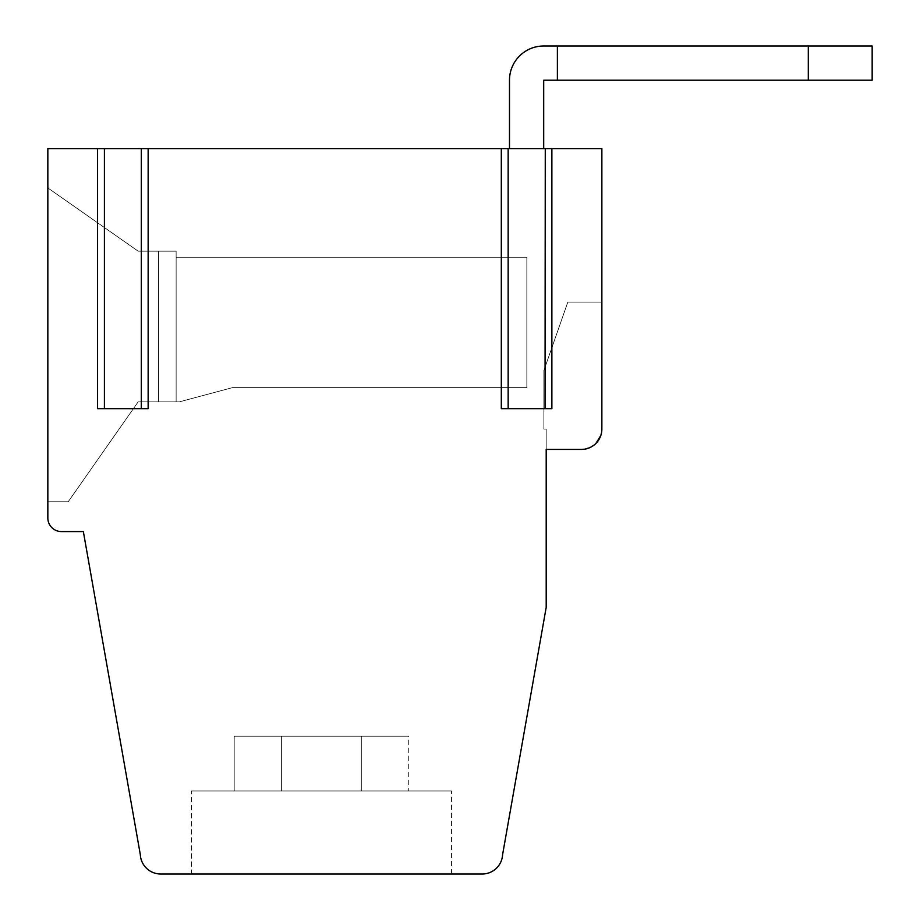 <?xml version="1.0" encoding="UTF-8"?>
<svg xmlns="http://www.w3.org/2000/svg" width="920" height="920" viewBox="0 0 920 920"><rect width="100%" height="100%" fill="white"/><g stroke="black" fill="none" stroke-linecap="round" stroke-linejoin="round"><path stroke-width="0.69" stroke-dasharray="4.6 3.45" d="M509.484 148.637L509.484 80.212A34.212 34.212 0 0 1 543.697 46L557.382 46L557.382 80.212L808.312 80.212L808.312 46L543.697 46A34.212 34.212 0 0 0 509.484 80.212L509.484 148.637L509.484 80.212A34.212 34.212 0 0 1 543.697 46A34.212 34.212 0 0 0 509.484 80.212A34.212 34.212 0 0 1 543.697 46L557.382 46L557.382 80.212L808.312 80.212L808.312 46L872.16 46L872.16 80.212L872.16 46L557.382 46L557.382 80.212L808.312 80.212L808.312 46L557.382 46L557.382 80.212L543.697 80.212L543.697 148.637L509.484 148.637L543.697 148.637L543.697 80.212L543.697 148.637L509.484 148.637L509.484 80.212A34.212 34.212 0 0 1 543.697 46L557.382 46L557.382 80.212L872.16 80.212L808.312 80.212L808.312 46L557.382 46L557.382 80.212L543.697 80.212L543.697 148.637L509.484 148.637L509.484 80.212A34.212 34.212 0 0 1 543.697 46A34.212 34.212 0 0 0 509.484 80.212A34.212 34.212 0 0 1 543.697 46L557.382 46L557.382 80.212L872.16 80.212L808.312 80.212L872.16 80.212L872.16 46L808.312 46L808.312 80.212L808.312 46L872.16 46L872.16 80.212L872.16 46L808.312 46L808.312 80.212L872.16 80.212L872.16 46L872.16 80.212L808.312 80.212L808.312 46L872.16 46L557.382 46L557.382 80.212L543.697 80.212L543.697 148.637L509.484 148.637L543.697 148.637L509.484 148.637L543.697 148.637L509.484 148.637L543.697 148.637L543.697 80.212L543.697 148.637M143.761 148.637L141.53 148.637L141.53 408.675L141.53 148.637L144.727 148.637M147.924 408.675L141.53 408.675L148.155 408.675L148.155 148.637L141.312 148.637L148.155 148.637L147.924 408.675M104.409 148.637L104.409 408.675L104.409 148.637L97.554 148.637L97.566 408.675L148.143 408.675L148.143 148.637L141.3 148.637L141.3 408.675L148.155 408.675L141.312 408.675L141.312 148.637L141.312 408.675L97.554 408.675L104.409 408.675L97.554 408.675L104.397 408.675L104.397 148.637L97.554 148.637L141.312 148.637M97.554 148.637L97.554 408.675L97.554 148.637L47.84 148.637L47.84 517.995A13.582 13.582 0 0 0 61.421 531.576L83.352 531.576L140.323 854.634A20.366 20.366 0 0 0 160.666 874L482.252 874A20.366 20.366 0 0 0 502.596 854.634L546.192 607.395L546.192 429.053L543.881 429.053L543.881 370.518L567.824 302.082L543.881 370.518L543.881 429.053L546.192 429.053L543.881 429.053L543.881 370.518L567.824 302.082L601.864 302.082L601.864 429.053L601.864 302.082L567.824 302.082L601.864 302.082L601.864 429.053C600.714 441.45 593.929 448.235 581.497 449.42C593.894 448.27 600.679 441.473 601.864 429.053A20.366 20.366 0 0 1 581.497 449.42C593.894 448.27 600.679 441.473 601.864 429.053C600.714 441.45 593.929 448.235 581.497 449.42L590.571 447.281M546.192 449.42L546.192 429.053L546.192 449.42L546.192 429.053L546.192 449.42L581.497 449.42C593.894 448.27 600.679 441.473 601.864 429.053C600.714 441.45 593.929 448.235 581.497 449.42C593.894 448.27 600.679 441.473 601.864 429.053C600.714 441.45 593.929 448.235 581.497 449.42L546.192 449.42L546.192 429.053L543.881 429.053L543.881 370.518L567.824 302.082L601.864 302.082L567.824 302.082L601.864 302.082L601.864 429.053L601.864 302.082L567.824 302.082L601.864 302.082L601.864 429.053L601.864 302.082L567.824 302.082L543.881 370.518L543.881 429.053L546.192 429.053L543.881 429.053L543.881 370.518L567.824 302.082L543.881 370.518L567.824 302.082L543.881 370.518L543.881 429.053L546.192 429.053L543.881 429.053L543.881 370.518L543.881 429.053L546.192 429.053L543.881 429.053L543.881 370.518L567.824 302.082L601.864 302.082L601.864 429.053C600.714 441.45 593.929 448.235 581.497 449.42L546.192 449.42L546.192 429.053L546.192 449.42L581.497 449.42L546.192 449.42L546.192 429.053L546.192 449.42L581.497 449.42M179.273 401.89L176.134 401.89L176.134 251.16L176.134 401.89L176.134 251.16L176.134 401.89L176.134 251.16L176.134 401.89L176.134 251.16L176.134 401.89L176.134 251.16L176.134 401.89L176.134 257.22L176.134 401.89L158.505 401.89L158.505 251.16L176.134 251.16L138.138 251.16L176.134 251.16L138.138 251.16L176.134 251.16L138.138 251.16L176.134 251.16L138.138 251.16L176.134 251.16L138.138 251.16L158.505 251.16L158.505 401.89L138.138 401.89L179.273 401.89L232.518 387.619L179.273 401.89L158.505 401.89L158.505 251.16L158.505 401.89L158.505 251.16L158.505 401.89L179.273 401.89L232.518 387.619L179.273 401.89L176.134 401.89L179.273 401.89L232.518 387.619L179.273 401.89L138.138 401.89L176.134 401.89L138.138 401.89L68.206 501.768L47.84 501.768L68.206 501.768L47.84 501.768L47.84 187.933L138.138 251.16L47.84 187.933L138.138 251.16L47.84 187.933L47.84 501.768L68.206 501.768L47.84 501.768L47.84 187.933L47.84 501.768L47.84 187.933L47.84 501.768L47.84 187.933L47.84 501.768L47.84 187.933L47.84 501.768L68.206 501.768L47.84 501.768L68.206 501.768L47.84 501.768L68.206 501.768L138.138 401.89L68.206 501.768L138.138 401.89L176.134 401.89L158.505 401.89L158.505 251.16L158.505 401.89L158.505 251.16L158.505 401.89L138.138 401.89L179.273 401.89L232.518 387.619L179.273 401.89L232.518 387.619L179.273 401.89L176.134 401.89L179.273 401.89M526.849 387.619L232.518 387.619L526.849 387.619L232.518 387.619L526.849 387.619L232.518 387.619L526.849 387.619L232.518 387.619L526.849 387.619L232.518 387.619L526.849 387.619L526.849 257.22L176.134 257.22L526.849 257.22L526.849 387.619L526.849 257.22L176.134 257.22L526.849 257.22L526.849 387.619L526.849 257.22L176.134 257.22L526.849 257.22L176.134 257.22L526.849 257.22L526.849 387.619L526.849 257.22L526.849 387.619L526.849 257.22L176.134 257.22L526.849 257.22L526.849 387.619M361.307 736.218L361.307 790.97L191.44 790.97L361.307 790.97L191.44 790.97L361.307 790.97L361.307 736.218L361.307 790.97L234.197 790.97L361.307 790.97L361.307 736.218L361.307 790.97L191.44 790.97L234.197 790.97L234.197 736.218L408.71 736.218L234.197 736.218L408.71 736.218L234.197 736.218L408.71 736.218L234.197 736.218L408.71 736.218L234.197 736.218L408.71 736.218L234.197 736.218L234.197 790.97L234.197 736.218M281.612 736.218L281.612 790.97L451.478 790.97L281.612 790.97L451.478 790.97L281.612 790.97L281.612 736.218L281.612 790.97L451.478 790.97L281.612 790.97L451.478 790.97L281.612 790.97L281.612 736.218L281.612 790.97L451.478 790.97L408.71 790.97L408.71 736.218M234.197 874L451.478 874L234.197 874M547.492 148.637L545.272 148.637L545.272 408.675L551.885 408.675L551.873 148.637L545.031 148.637L551.655 148.637L551.655 408.675L545.031 408.675L551.873 408.675L501.308 408.675L551.885 408.675L551.885 148.637L548.458 148.637M507.909 408.675L501.296 408.675L501.296 148.637L508.139 148.637L501.526 148.637L501.526 408.675L507.909 408.675L508.15 148.637L501.308 148.637L507.909 148.637L507.909 408.675M104.178 408.675L104.178 148.637L97.796 148.637L97.796 408.675L97.796 148.637L104.178 148.637L104.178 408.675L97.554 408.675M808.312 46L557.382 46L557.382 80.212L543.697 80.212L872.16 80.212L543.697 80.212L808.312 80.212L808.312 46L557.382 46L557.382 80.212L808.312 80.212M593.653 445.383L595.895 443.451M600.783 435.597L601.864 429.053L601.864 302.082M138.138 401.89L158.505 401.89L138.138 401.89L68.206 501.768L138.138 401.89M47.84 187.933L138.138 251.16L47.84 187.933M551.885 408.675L551.885 148.637L551.885 408.675L545.042 408.675L545.042 148.637L508.139 148.637L508.15 408.675L508.139 148.637L508.139 408.675L501.296 408.675L501.296 148.637L501.308 408.675L501.296 148.637L148.143 148.637M551.873 148.637L601.864 148.637L601.864 429.053M508.139 148.637L501.296 148.637M191.44 790.97L361.307 790.97L191.44 790.97L191.44 874M281.612 790.97L408.71 790.97M361.307 790.97L234.197 790.97M557.382 46L543.697 46L557.382 46L557.382 80.212L543.697 80.212L557.382 80.212L557.382 46L557.382 80.212M872.16 46L872.16 80.212L872.16 46M545.042 148.637L545.042 408.675L545.031 148.637M545.272 408.675L545.272 148.637M148.155 148.637L148.155 408.675L148.155 148.637M451.478 874L451.478 790.97"/><path stroke-width="1.38" d="M144.727 148.637L143.761 148.637M141.53 408.675L97.566 408.675L97.566 148.637L47.84 148.637L47.84 517.995A13.582 13.582 0 0 0 61.421 531.576L83.352 531.576L140.323 854.634A20.366 20.366 0 0 0 160.666 874L482.252 874A20.366 20.366 0 0 0 502.596 854.634L546.192 607.395L546.192 449.42L581.497 449.42A20.366 20.366 0 0 0 601.864 429.053L601.864 148.637L551.873 148.637L551.873 408.675L501.308 408.675L508.15 408.675L501.308 408.675L501.308 148.637L148.143 148.637L148.143 408.675L141.53 408.675M509.484 148.637L509.484 80.212A34.212 34.212 0 0 1 543.697 46L557.382 46L557.382 80.212L808.312 80.212L808.312 46L557.382 46M548.458 148.637L547.492 148.637M104.178 408.675L141.3 408.675L141.3 148.637L148.143 148.637M97.554 148.637L141.312 148.637M590.571 447.281L593.653 445.383M595.895 443.451L600.783 435.597M546.192 449.42L581.497 449.42M601.864 302.082L601.864 429.053M501.296 148.637L551.885 148.637M508.15 148.637L508.15 408.675L545.272 408.675M104.409 148.637L104.409 408.675L97.566 408.675M545.272 148.637L545.031 408.675L551.873 408.675M808.312 46L872.16 46L872.16 80.212L808.312 80.212M557.382 80.212L543.697 80.212L543.697 148.637"/></g></svg>
